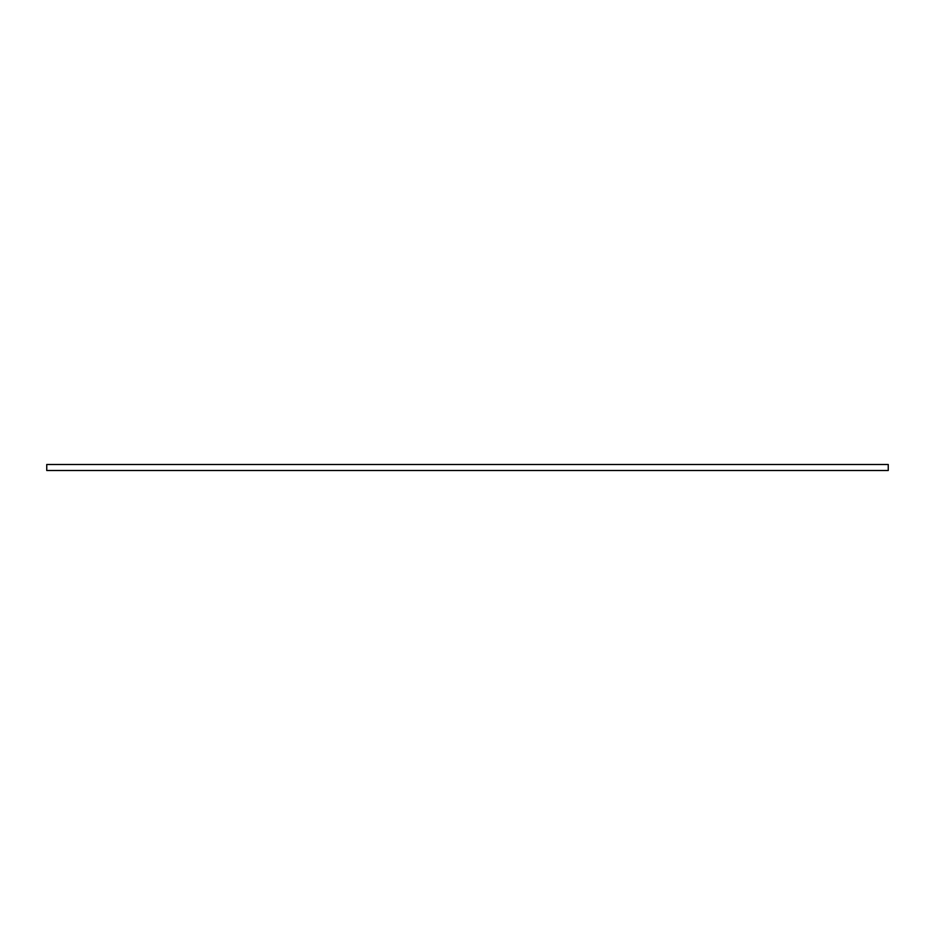 <?xml version="1.0" encoding="UTF-8"?>
<svg xmlns="http://www.w3.org/2000/svg" width="935" height="935" viewBox="0 0 935 935"><rect width="100%" height="100%" fill="white"/><g stroke="black" fill="none" stroke-linecap="round" stroke-linejoin="round"><path stroke-width="1.4" d="M46.75 470.504L888.25 470.504L888.25 464.496L46.75 464.496L46.75 470.504"/></g></svg>
